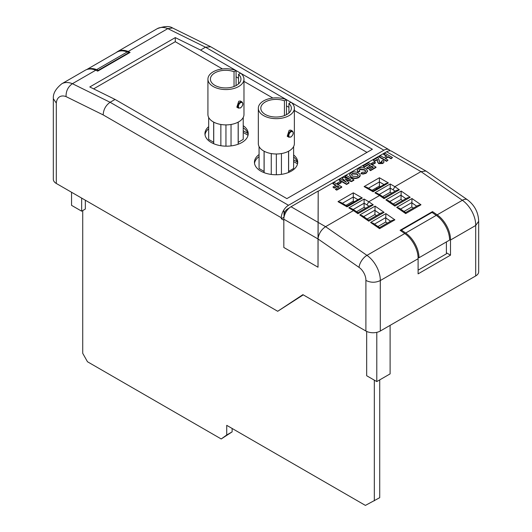 <?xml version="1.0" encoding="UTF-8"?>
<svg xmlns="http://www.w3.org/2000/svg" width="532" height="532" viewBox="0 0 532 532"><rect width="100%" height="100%" fill="white"/><g stroke="black" fill="none" stroke-linecap="round" stroke-linejoin="round"><path stroke-width="0.8" d="M208.67 126.663A21.639 12.495 0 0 0 204.94 133.678A21.639 12.495 0 0 0 211.277 142.51A21.639 12.495 0 0 0 234.858 145.223A21.639 12.495 0 0 0 248.218 133.678A21.639 12.495 0 0 0 243.224 125.698M205.02 134.716A21.639 12.495 180 0 1 208.67 128.744M259.071 154.533A21.639 12.495 0 0 0 254.442 162.26A21.639 12.495 0 0 0 260.78 171.091A21.639 12.495 0 0 0 284.361 173.798A21.639 12.495 0 0 0 297.714 162.26A21.639 12.495 0 0 0 293.617 154.945M254.515 163.297A21.639 12.495 180 0 1 259.071 156.614M380.46 186.666L379.402 186.06L372.048 190.303M354.359 201.734L353.301 201.129L345.953 205.372M391.698 193.156L390.202 192.291L382.668 196.647M365.604 208.225L364.107 207.36L356.566 211.716M284.46 215.42L284.008 215.154A5.094 2.939 -60 0 1 287.606 208.923L289.395 207.886M284.008 217.222L284.002 210.998L282.884 211.643A10.181 5.879 -60 0 1 288.504 205.286L383.904 150.204A10.181 5.879 -60 0 1 388.998 149.705A10.181 5.879 -60 0 1 390.162 150.795M388.998 149.705L210.672 46.749L205.505 47.208L167.799 28.622A26.906 15.534 -120 0 0 157.219 28.695C164.222 26.095 169.349 25.855 172.601 27.983L167.799 28.622L128.199 51.484L130.101 52.422L97.702 71.128L95.8 70.191A26.906 15.534 -120 0 0 85.22 70.264L61.818 83.77A26.906 15.534 60 0 1 72.405 83.697L95.8 70.191M288.504 205.286L110.104 102.284C105.775 105.329 103.467 109.539 103.168 114.905L66.041 96.605C65.948 91.039 68.069 86.736 72.405 83.697L110.104 102.284L115.052 99.424L286.881 198.629L372.38 149.266L291.363 102.49M290.964 102.264L286.489 99.684M286.322 99.584L240.963 73.396M240.564 73.163L236.088 70.583M235.929 70.49L200.551 50.061L205.505 47.208L383.904 150.204M365.743 171.264L364.407 169.994L359.958 169.608L359.28 170.346M359.765 171.058L357.87 171.603L357.218 170.293L358.668 168.518C361.075 167.374 363.429 167.434 365.723 168.697L367.592 170.932L366.109 172.873L363.117 173.665L361.002 173.306L362.139 172.315L364.979 172.102L365.77 171.051L364.407 169.582L359.958 169.196L359.246 170.14L359.765 171.477L357.87 172.022L357.238 170.506M367.579 171.144L366.109 173.286L363.117 174.077L361.002 173.718L361.002 173.306M375.984 167.48L370.485 170.652L369.248 169.528L373.324 167.174L371.715 166.243L371.715 166.656L367.925 168.844L366.688 168.132L366.688 167.72L370.485 165.532L368.397 164.322L368.397 164.74L364.221 167.148L362.99 166.024L368.583 162.792L375.984 167.061L375.984 167.48M372.965 167.381L371.715 166.656M370.119 165.738L368.397 164.74M375.412 162.985L372.666 164.574L371.429 163.863L371.429 163.45L374.182 161.861L375.412 162.985M377.507 160.139L377.401 159.76L374.654 161.342L373.231 160.105L378.066 157.319L379.203 160.79M379.223 160.046L379.203 161.023M382.023 162.054L381.484 161.149L383.047 160.411L384.004 161.695L382.9 163.484L378.618 163.63L377.441 161.442M383.978 161.901L382.9 163.484M392.483 157.538L391.06 158.356L388.121 156.661L385.088 158.41L388.028 160.105L386.604 160.93L379.21 156.661L380.626 155.836L383.851 157.698L386.89 155.949L383.665 154.087L385.088 153.263L392.483 157.538L391.06 158.775L388.121 157.073L385.447 158.622M388.028 160.105L386.604 161.342L379.21 157.073L379.21 156.661M386.525 156.155L383.665 154.499L383.665 154.087M360.171 175.467L359.905 176.531L358.641 177.602C356.147 178.819 353.707 178.765 351.32 177.435L349.504 175.001M353.886 179.816L351.479 181.206L345.188 179.011L348.992 182.642L346.585 184.032L339.19 179.763L340.613 178.945L346.478 182.277L342.049 178.114L343.632 177.196L350.841 179.756L345.069 176.371L346.492 175.547L353.886 179.816L353.886 180.235L351.479 181.625L345.873 179.67M348.992 182.642L348.992 183.061L346.585 184.451L339.19 180.182L339.19 179.763M345.361 181.638L342.049 178.114M349.052 179.124L345.069 176.784L345.069 176.371M341.178 182.755L338.432 184.338L337.195 183.626L337.195 183.214L339.948 181.625L341.178 182.755M332.932 183.374L334.355 182.556L341.75 186.825L341.75 187.244L336.723 190.143L335.493 189.432L335.493 189.013L339.097 186.938L337.295 185.894L337.295 186.313L334.163 188.115L332.932 186.991L336.058 185.183L332.932 183.374L332.932 183.793L335.699 185.389M338.731 187.144L337.295 186.313M283.822 219.204A10.181 5.879 -60 0 1 291.017 206.735L325.571 226.679L353.467 210.572L348.806 207.879L364.107 199.048L368.769 201.741L379.569 195.503L374.907 192.817L390.202 183.979L394.864 186.672L420.965 171.603L386.598 151.76L318.203 191.254L318.016 267.217L318.016 238.954L283.822 219.204L283.822 247.473L318.016 267.217M284.008 215.154L284.008 210.998L282.884 211.65A10.181 5.879 120 0 0 281.302 217.754L281.302 218.778L283.822 220.235M437.164 214.835A20.954 12.096 60 0 1 450.498 240.025L450.498 255.161L418.099 273.867L418.099 258.732A20.954 12.096 -120 0 0 404.759 233.541L400.097 230.309L432.496 211.603L437.164 214.835L462.361 200.285A10.181 5.267 -55.3 0 1 467.442 199.773L426.165 171.171L391.692 151.254A10.181 5.879 120 0 0 386.598 151.76M425.952 171.038L420.965 171.603L462.361 200.285A20.954 12.096 -120 0 1 475.694 225.482L478.68 221.285M365.896 331.024L365.896 280.424C370.704 282.791 375.506 282.831 380.3 280.557L380.3 331.024A10.181 5.879 180 0 1 365.896 331.024L302.901 294.655L277.697 311.28L303.26 294.861M277.697 311.28L56.306 183.46A10.181 5.879 180 0 1 53.32 179.304L53.32 98.659L56.306 103.082L56.306 183.46M413.404 208.065L411.801 206.961L404.034 211.45M402.598 200.584L401.002 199.48L393.228 203.962M387.303 223.134L385.707 222.03L377.933 226.519M376.503 215.653L374.907 214.549L367.133 219.031M478.68 221.332L478.68 271.792A10.181 5.879 180 0 1 475.694 275.948L475.694 225.482L450.498 240.025M380.3 331.024L475.694 275.948M376.856 188.747L376.27 187.869M116.295 52.488A26.906 15.534 60 0 1 117.619 51.557A26.906 15.534 60 0 1 128.199 51.484M200.551 50.061L175.281 37.606L89.782 86.969L115.052 99.424M318.023 238.728C318.774 233.641 321.288 229.625 325.571 226.679L366.96 255.367A20.954 12.096 60 0 1 380.3 280.557L418.099 258.732M61.818 83.77C55.827 88.605 52.994 93.479 53.333 98.387L53.32 98.659M210.459 46.636L172.601 27.983M318.016 238.954L318.203 191.254M318.203 191.041L291.017 206.735M364.107 207.36L364.107 203.204L353.148 209.528M374.907 214.549L375.087 206.117L384.084 212.354L381.238 212.92L368.723 220.142M385.707 222.03L385.886 213.598L394.884 219.836L379.582 228.667C379.575 227.417 379.522 227.317 379.416 228.354M379.402 186.06L379.402 177.748L388.407 182.942L385.86 183.547L373.105 190.915L366.648 187.184L364.107 186.579L379.402 177.748M390.202 192.291L390.202 188.135L379.25 194.459M401.002 199.48L401.181 191.048L410.185 197.286L407.339 197.851L394.824 205.073M411.801 206.961L411.981 198.529L420.985 204.767L418.139 205.332L405.63 212.554L399.273 208.152L396.686 207.367L411.981 198.529M353.301 201.129L353.301 192.817L362.305 198.01L359.758 198.616L347.004 205.984L340.553 202.253L338.006 201.648L353.301 192.817M418.099 270.17L446.395 253.831L446.395 241.934M446.395 252.793L450.498 255.161M432.496 212.747L432.496 211.603M436.26 215.354L432.011 212.414L401.414 230.077L405.663 233.023A20.954 12.096 60 0 1 419.003 257.747L449.6 240.085A20.954 12.096 -120 0 0 436.26 215.354L405.663 233.023M419.003 257.747L418.079 257.215M401.414 231.221L401.414 230.077M390.109 325.365L390.109 373.89L376.789 381.577L366.681 375.745L366.681 331.436M376.789 381.577L376.789 332.347M81.655 198.097L81.655 211.184L85.333 209.063L85.333 200.218M81.655 211.184L71.554 205.352L71.554 192.265M128.777 53.18L128.777 52.688L127.248 51.937A27.445 15.847 -120 0 0 116.847 52.163L86.683 69.579M86.789 69.546A27.445 15.847 60 0 1 96.651 69.606L127.248 51.937M96.651 69.606L98.181 70.357L128.777 52.688M98.181 70.357L98.181 70.849M386.604 160.93L386.604 161.342M388.121 156.661L388.121 157.073M391.06 158.356L391.06 158.775M382.9 163.071L378.618 163.218L377.481 161.735L377.401 159.76M377.521 159.853L377.401 159.341L374.654 160.93L374.654 161.342M377.441 161.695L377.481 162.147M378.618 163.218L378.618 163.63M379.223 160.238L379.276 161.628L379.848 162.287L381.697 162.34L382.082 161.848M381.697 162.34L381.484 161.149M374.654 160.93L373.231 160.105M375.412 162.573L372.666 164.162L372.666 164.574M372.666 164.162L371.429 163.45M368.397 164.322L364.221 166.735L364.221 167.148M364.221 166.735L362.99 166.024M371.715 166.243L367.925 168.431L367.925 168.844M367.925 168.431L366.688 167.72M375.984 167.061L370.485 170.24L370.485 170.652M370.485 170.24L369.248 169.528M359.958 169.196L359.958 169.608M364.407 169.582L364.407 169.994M363.117 173.665L363.117 174.077M366.109 172.873L366.109 173.286M357.87 171.603L357.87 172.022M351.034 172.814C353.494 171.597 355.915 171.637 358.302 172.947L359.851 174.223L360.184 175.267L358.641 177.183C356.147 178.406 353.707 178.346 351.32 177.023L349.491 174.789L351.034 172.814M356.925 173.798L352.27 173.525L351.413 174.676L352.776 176.218L357.391 176.484L358.275 175.327L356.925 173.798L356.925 174.217L352.27 173.944L351.439 174.882M351.32 177.023L351.32 177.435M358.641 177.183L358.641 177.602M359.905 176.119L359.905 176.531M358.249 175.533L356.925 174.217M352.27 173.525L352.27 173.944M346.585 184.032L346.585 184.451M351.479 181.206L351.479 181.625M341.178 182.336L338.432 183.926L338.432 184.338M338.432 183.926L337.195 183.214M337.295 185.894L334.163 187.703L334.163 188.115M334.163 187.703L332.932 186.991M341.75 186.825L336.723 189.731L336.723 190.143M336.723 189.731L335.493 189.013M284.002 217.222L281.302 218.778M368.729 220.142L362.378 215.739L359.785 214.948L375.087 206.117M384.084 212.354L368.782 221.186C368.776 219.935 368.723 219.829 368.616 220.873M348.806 207.879L351.353 208.491L354.778 210.473L353.467 210.572L357.983 213.704C357.976 212.454 357.923 212.348 357.817 213.385M368.989 206.27L366.967 204.867L368.769 201.741L373.284 204.873L370.438 205.432L357.93 212.66L354.771 210.473M364.107 199.048L364.107 203.204L366.967 204.86M362.305 198.01L347.004 206.842C347.004 205.724 347.004 205.724 347.004 206.842C347.004 205.724 347.004 205.724 347.004 206.842L338.006 201.648M388.407 182.942L373.105 191.773C373.105 190.655 373.105 190.655 373.105 191.773C373.105 190.655 373.105 190.655 373.105 191.773L364.107 186.579M374.907 192.817L377.447 193.422L380.879 195.404L379.569 195.503L384.084 198.636C384.077 197.385 384.018 197.279 383.911 198.316M395.09 191.201L393.068 189.798L394.864 186.672L399.386 189.804L396.539 190.363L384.031 197.591L380.872 195.404M390.202 183.979L390.202 188.135L393.068 189.791M394.83 205.073L388.473 200.67L385.886 199.879L401.181 191.048M410.185 197.286L394.884 206.117C394.877 204.867 394.817 204.76 394.711 205.804M394.884 219.836L392.037 220.401L379.529 227.623L373.178 223.221L370.585 222.436L385.886 213.598M420.985 204.767L405.683 213.605C405.677 212.354 405.623 212.248 405.51 213.285M366.98 152.385L294.376 110.47M288.916 107.318L286.489 105.915M272.856 98.041L243.975 81.369M238.522 78.217L236.088 76.821M222.456 68.947L175.281 41.709L93.612 88.857M175.281 41.709L175.281 37.606M243.224 127.773A21.639 12.495 180 0 1 248.138 134.716M293.617 157.02A21.639 12.495 180 0 1 297.641 163.297M82.726 210.566L82.726 353.321L87.481 361.753L221.219 438.967L226.725 434.99L226.725 425.341L365.398 505.4L379.722 497.679L379.722 379.881M221.219 438.967L232.125 431.871L232.125 428.459M374.322 500.798L374.322 380.154M226.725 434.99L232.125 431.871M284.434 115.597L284.434 100.834A15.275 8.818 0 0 0 268.813 100.462A15.275 8.818 0 0 0 260.806 108.215A15.275 8.818 0 0 0 265.275 114.453A15.275 8.818 0 0 0 281.92 116.362A15.275 8.818 0 0 0 291.35 108.215A15.275 8.818 0 0 0 288.916 103.441L291.037 102.217A18.022 10.407 0 0 1 294.376 108.249L294.376 143.587A18.022 10.407 0 0 1 283.25 153.196A18.022 10.407 0 0 1 263.606 150.942A18.022 10.407 0 0 1 258.326 143.587L258.326 108.249A18.022 10.407 0 0 0 263.606 115.61A18.022 10.407 0 0 0 283.25 117.865A18.022 10.407 0 0 0 294.376 108.249M288.849 137.209L287.227 136.272L289.129 130.347L290.785 130.094L292.414 131.032A3.564 2.055 -60 0 0 290.632 131.211A3.564 2.055 -60 0 0 288.304 134.35A3.564 2.055 -60 0 0 288.849 137.209L290.884 137.056C293.371 134.849 293.883 132.84 292.414 131.032M288.61 172.441L288.623 171.417L293.617 168.478L293.617 146.559M288.623 151.208L288.623 171.417M288.563 151.241L288.563 172.461M259.071 146.546L259.071 168.484L264.072 171.417L264.091 172.654M264.072 151.201L264.072 171.417M264.131 151.234L264.131 172.674M271.26 153.568L271.26 174.436M276.347 153.987L276.347 174.749M281.435 153.568L281.435 174.363M286.489 114.666L286.489 99.65A18.022 10.407 0 0 0 267.922 99.052A18.022 10.407 0 0 0 258.326 108.249M286.489 99.65L284.434 100.834M288.916 103.441L288.916 112.99M234.033 86.503L234.033 71.74A15.275 8.818 0 0 0 218.413 71.361A15.275 8.818 0 0 0 210.406 79.122A15.275 8.818 0 0 0 214.881 85.353A15.275 8.818 0 0 0 231.526 87.268A15.275 8.818 0 0 0 240.949 79.122A15.275 8.818 0 0 0 238.522 74.347L240.637 73.123A18.022 10.407 0 0 1 243.975 79.155L243.975 114.486A18.022 10.407 0 0 1 232.85 124.102A18.022 10.407 0 0 1 213.206 121.848A18.022 10.407 0 0 1 207.926 114.486L207.926 79.155A18.022 10.407 0 0 0 213.206 86.51A18.022 10.407 0 0 0 232.85 88.764A18.022 10.407 0 0 0 243.975 79.155M238.449 108.109L236.833 107.171L238.735 101.246L240.384 100.994L242.013 101.938A3.564 2.055 -60 0 0 240.231 102.111A3.564 2.055 -60 0 0 237.904 105.25A3.564 2.055 -60 0 0 238.449 108.109L240.484 107.956C242.971 105.748 243.483 103.74 242.013 101.938M238.196 144.219L238.223 142.317L243.224 139.384L243.224 117.466M238.223 122.107L238.223 142.317M238.163 122.141L238.163 144.232M208.67 117.446L208.67 139.384L213.671 142.317L213.691 143.713M213.671 122.101L213.671 142.317M213.731 122.134L213.731 143.733M220.86 124.468L220.86 145.728M225.947 124.894L225.947 146.167M231.034 124.468L231.034 145.901M236.088 85.572L236.088 70.55A18.022 10.407 0 0 0 217.522 69.958A18.022 10.407 0 0 0 207.926 79.155M236.088 70.55L234.033 71.74M238.522 74.347L238.522 83.896M287.606 208.923L288.058 209.182M281.302 217.754L103.168 114.905M365.896 280.424A10.773 6.218 -120 0 0 359.047 267.377A10.181 5.267 -55.3 0 1 366.96 255.367L404.759 233.541M394.884 206.117L385.886 199.879M399.386 189.804L384.084 198.636M373.284 204.873L357.983 213.704M368.782 221.186L359.785 214.948M379.582 228.667L370.585 222.436M405.683 213.605L396.686 207.367M66.041 96.605A16.725 9.656 -120 0 0 56.306 103.082M359.047 267.377L318.023 238.954M374.914 210.153L363.682 216.644M379.788 213.751L374.907 210.366M385.713 217.641L374.481 224.125M390.588 221.239L385.707 217.854M384.057 184.591L379.402 181.904L368.45 188.228M401.015 195.084L389.776 201.575M405.889 198.682L401.002 195.297M411.815 202.572L400.576 209.056M416.689 206.17L411.801 202.785M357.956 199.66L353.301 196.973L342.349 203.297M379.21 160.285L379.21 160.704M297.541 163.836L293.617 161.575M248.045 135.261L243.224 132.475M290.991 131.836A3.052 1.762 120 0 0 288.829 135.574A3.052 1.762 120 0 0 290.991 136.824A3.052 1.762 120 0 0 293.152 133.08A3.052 1.762 120 0 0 290.991 131.836M240.59 102.736A3.052 1.762 120 0 0 238.429 106.48A3.052 1.762 120 0 0 240.59 107.723A3.052 1.762 120 0 0 242.752 103.986A3.052 1.762 120 0 0 240.59 102.736M117.619 51.557L157.219 28.695M478.68 221.379C478.408 212.474 474.657 205.272 467.442 199.773M384.004 162.114L384.004 161.695M367.592 171.351L367.592 170.932M357.218 170.712L357.218 170.293M349.491 175.201L349.491 174.789M360.184 175.68L360.184 175.267M243.224 130.752L247.832 133.419M293.617 159.853L297.335 161.994"/></g></svg>
